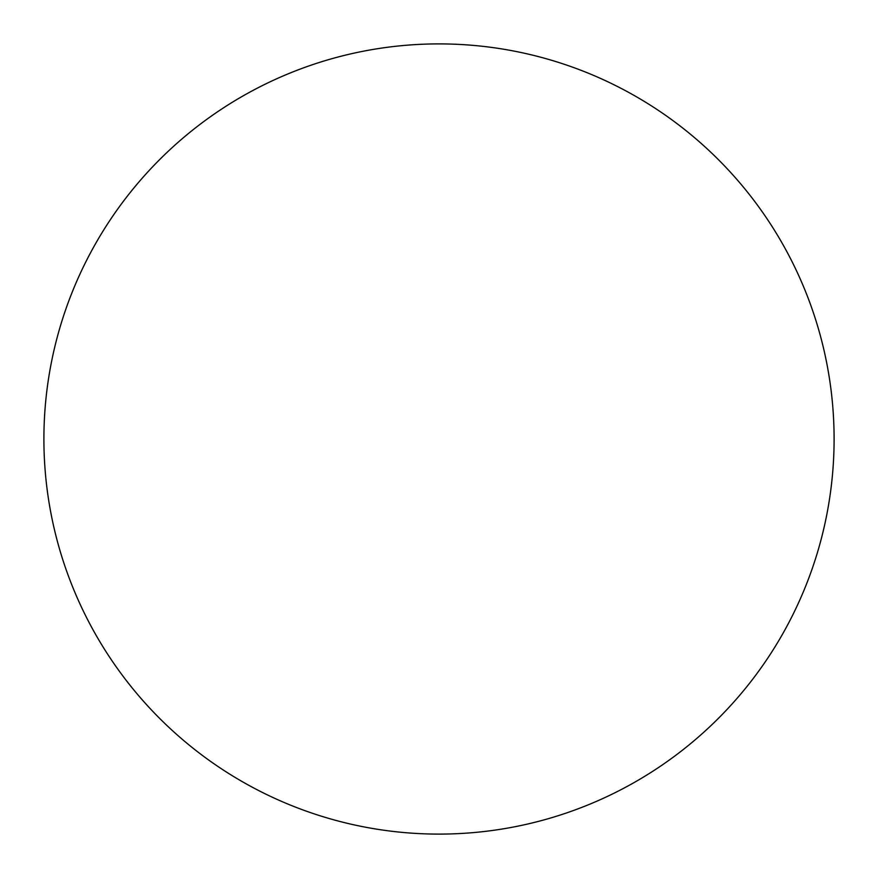 <?xml version="1.0" encoding="UTF-8"?>
<svg xmlns="http://www.w3.org/2000/svg" width="878" height="878" viewBox="0 0 878 878"><rect width="100%" height="100%" fill="white"/><g stroke="black" fill="none" stroke-linecap="round" stroke-linejoin="round"><path stroke-width="1.32" d="M439 43.9A395.1 395.1 0 0 0 43.9 439A395.1 395.1 0 0 0 439 834.1A395.1 395.1 0 0 0 834.1 439A395.1 395.1 0 0 0 439 43.9"/></g></svg>
